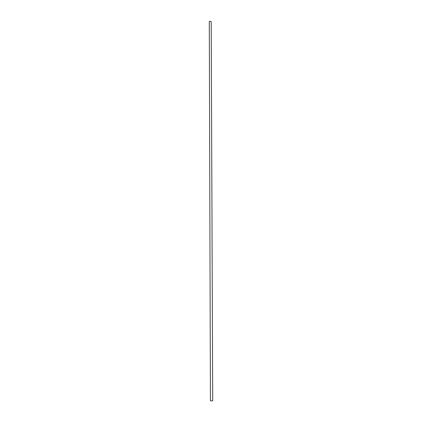 <?xml version="1.0" encoding="UTF-8"?>
<svg xmlns="http://www.w3.org/2000/svg" width="422" height="422" viewBox="0 0 422 422"><rect width="100%" height="100%" fill="white"/><g stroke="black" fill="none" stroke-linecap="round" stroke-linejoin="round"><path stroke-width="0.63" d="M209.781 21.163L211.206 21.617L212.709 400.8L211.021 400.889L210.436 400.805L209.291 21.622L209.781 21.163"/></g></svg>
